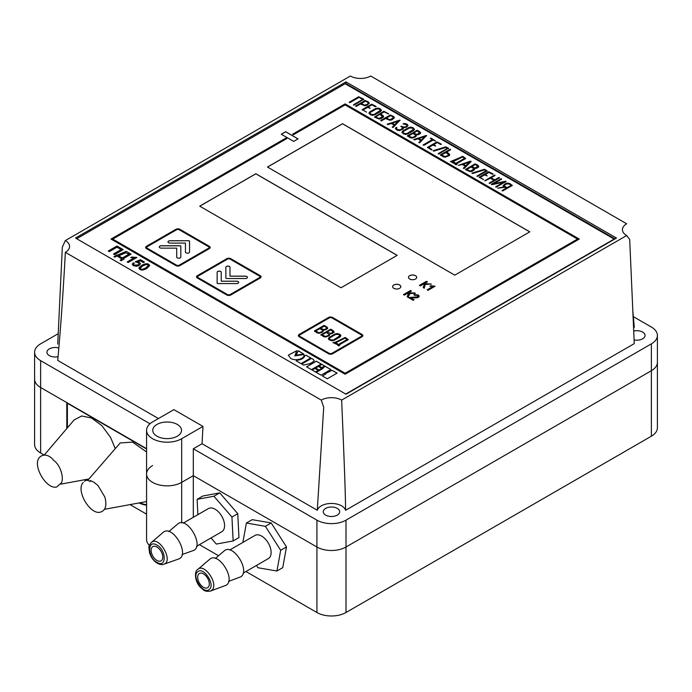 <?xml version="1.0" encoding="UTF-8"?>
<svg xmlns="http://www.w3.org/2000/svg" width="692" height="692" viewBox="0 0 692 692"><rect width="100%" height="100%" fill="white"/><g stroke="black" fill="none" stroke-linecap="round" stroke-linejoin="round"><path stroke-width="1.04" d="M152.595 465.578A20.561 11.876 0 0 0 146.574 473.977A20.561 11.876 0 0 0 159.264 484.945A20.561 11.876 0 0 0 181.676 482.367L193.31 475.655L193.31 517.313M202.972 426.419L181.676 438.711A20.561 11.876 180 0 1 159.264 441.288A20.561 11.876 180 0 1 146.574 430.32A20.561 11.876 180 0 1 152.595 421.921L173.891 409.629L202.972 426.419L202.055 443.736L193.31 448.788L193.31 475.655L316.919 547.017A20.561 11.876 0 0 0 346 547.017A20.561 11.876 180 0 1 316.919 547.017L193.31 475.655L181.676 482.367A20.561 11.876 180 0 1 159.264 484.945A20.561 11.876 180 0 1 146.574 473.977L146.574 539.466A20.561 11.876 0 0 0 149.368 545.434M245.945 571.523L316.919 612.506L316.919 520.15A20.561 11.876 0 0 0 346 520.15L346 547.017L651.38 370.713A20.561 11.876 0 0 0 657.4 362.314A20.561 11.876 180 0 1 651.38 370.713L346 547.017L346 612.506L651.38 436.194A20.561 11.876 0 0 0 657.4 427.803L657.4 335.447A20.561 11.876 0 0 0 651.38 327.048L633.31 316.625M146.574 448.667L40.62 387.503A20.561 11.876 180 0 1 34.6 379.104A20.561 11.876 0 0 0 40.62 387.503L66.795 402.614L66.795 428.547M58.24 333.674L40.62 343.846A20.561 11.876 0 0 0 34.6 352.237L34.6 444.593A20.561 11.876 0 0 0 40.62 452.983L44.219 455.059M86.413 479.426L87.841 480.248M130.035 504.606L146.574 514.156M146.574 505.16A37.013 21.374 60 0 1 139.04 502.954M199.408 544.665L218.56 555.719M316.919 612.506A20.561 11.876 0 0 0 346 612.506M197.877 514.675L197.108 499.339L202.92 495.982L219.736 492.877L237.763 513.689L238.965 537.606L233.143 540.962L216.328 544.068L211.025 537.952M197.108 499.339L213.923 496.233L231.941 517.045L233.143 540.962M183.207 523.143L208.439 508.577A13.364 7.716 60 0 1 221.812 516.293A13.364 7.716 60 0 1 221.812 531.724L196.571 546.299M231.941 517.045L237.763 513.689M213.923 496.233L219.736 492.877M168.822 531.586L177.559 524.129C186.935 515.099 205.403 547.087 192.895 550.694L182.074 554.534M151.263 542.554L163.009 532.529C172.395 523.498 190.862 555.486 178.346 559.093L163.796 564.257C162.551 564.914 160.587 564.698 157.923 563.599C153.979 561.368 151.185 557.787 149.55 552.847L148.918 547.675C148.668 546.576 149.455 544.872 151.263 542.554C158.926 535.176 174.012 561.307 163.796 564.257M157.3 560.641A8.226 4.749 60 0 1 151.652 553.427A8.226 4.749 60 0 1 152.845 546.611A8.226 4.749 60 0 1 161.072 551.36A8.226 4.749 60 0 1 161.072 560.857A8.226 4.749 60 0 1 157.3 560.641M615.024 238.896L346 83.576L345.42 83.914M346 81.898L75.523 238.057L346 394.215L616.477 238.057L346 81.898L346 83.576M65.342 240.574L350.36 76.016A14.394 8.313 0 0 0 370.722 76.016L626.658 223.784A14.394 8.313 0 0 0 622.445 229.657A14.394 8.313 0 0 0 626.658 235.54L341.64 400.097A14.394 8.313 0 0 0 321.278 400.097L65.342 252.329A14.394 8.313 0 0 0 69.563 246.456A14.394 8.313 0 0 0 65.342 240.574L62.323 247.2L57.73 344.062M65.342 252.329C63.206 292.162 60.671 328.19 57.73 360.42L158.433 418.556M341.64 400.097C344.936 477.324 345.369 494.365 345.619 510.272A14.394 8.313 0 0 0 331.459 503.447A14.394 8.313 0 0 0 317.291 510.272L202.055 443.736M317.291 510.272L323.718 407.216L321.278 400.097M626.658 235.54L629.685 239.389L634.27 343.621L345.619 510.272M632.722 309.48L634.27 327.273A14.394 8.313 0 0 0 633.526 327.359M316.919 520.15L193.31 448.788M651.38 436.194L651.38 343.846L346 520.15M651.38 343.846A20.561 11.876 0 0 0 657.4 335.447M34.6 352.237A20.561 11.876 0 0 0 40.62 360.636L40.62 452.983M149.982 423.772L40.62 360.636M634.097 339.928A8.226 4.749 0 0 0 642.652 338.803A8.226 4.749 0 0 0 645.065 335.447A8.226 4.749 0 0 0 633.69 331.061M337.272 515.116A8.226 4.749 0 0 0 339.685 511.751A8.226 4.749 0 0 0 331.459 507.002A8.226 4.749 0 0 0 323.233 511.751A8.226 4.749 0 0 0 328.311 516.146A8.226 4.749 0 0 0 337.272 515.116M58.837 347.99A8.226 4.749 0 0 0 46.935 352.237A8.226 4.749 0 0 0 58.067 356.683M177.316 436.194A14.394 8.313 0 0 0 181.529 430.32A14.394 8.313 0 0 0 167.135 422.008A14.394 8.313 0 0 0 152.742 430.32A14.394 8.313 0 0 0 161.625 437.993A14.394 8.313 0 0 0 177.316 436.194M83.239 482.497C75.471 490.031 89.951 515.107 100.357 512.149C105.591 510.523 107.087 505.471 104.847 497.012L98.03 485.594L94.008 482.307L91.266 480.957C90.453 480.257 90.116 480.456 90.237 481.554C87.616 479.988 85.713 479.919 84.536 481.347M87.754 480.352L120.2 442.949L132.527 442.11L146.574 451.962M115.106 448.234L110.538 437.37L101.897 425.667L91.578 418.029L81.665 415.978L74.13 419.932L44.132 455.172M61.519 482.782L56.735 486.969C46.321 489.919 31.849 464.842 39.608 457.308C42.515 454.16 48.7 453.84 53.777 460.5C60.325 464.877 64.027 477.437 61.519 482.782M139.974 502.781A37.013 21.374 -120 0 0 146.574 504.753M146.574 449.004L67.383 403.28L67.383 427.864M329.28 353.327A1.851 1.073 0 0 0 331.892 353.327L361.267 336.373A1.851 1.073 0 0 0 361.812 335.611A1.851 1.073 0 0 0 361.267 334.859L331.892 317.896A1.851 1.073 0 0 0 329.28 317.896L299.904 334.859A1.851 1.073 0 0 0 299.359 335.611A1.851 1.073 0 0 0 299.904 336.373L329.28 353.396A1.851 1.073 0 0 0 331.892 353.396L361.267 336.433A1.851 1.073 0 0 0 361.812 335.681A1.851 1.073 0 0 0 361.812 335.646L361.812 335.611M340.049 336.952L340.94 335.698L340.04 334.444L337.125 333.509L334.98 334.028L329.193 337.367L328.311 338.639L329.193 339.876L332.091 340.81L334.262 340.291L340.049 336.952M329.254 335.732L329.998 333.933L332.497 333.432L334.132 331.762L331.053 329.254L320.924 334.677L323.458 336.563L325.603 337.056L329.254 335.732M333.916 332.506L333.224 330.577L330.326 329.314L320.924 335.101M333.916 332.445L334.132 331.831M323.865 325.525L314.462 330.949L316.997 332.826L319.142 333.319L322.792 331.996L323.536 330.205L326.036 329.695L327.671 328.034L324.591 325.525L314.462 331.433M327.454 328.709L327.671 328.034L326.771 326.849L323.865 325.586M338.544 345.273L338.033 345.697L338.916 345.896L339.634 345.481L339.288 344.85L348.327 339.634L345.429 337.54L334.954 342.358L333.129 342.549L338.544 345.273L338.033 345.697M348.327 339.703L345.066 337.506L334.954 342.428L332.973 342.774M339.634 345.481L339.288 344.85M335.681 342.782L338.552 344.434L347.237 339.426L345.031 338.154L335.681 342.782L338.552 344.434M326.036 327.195L324.228 326.148L320.604 328.242L323.847 329.626L326.036 328.864L326.633 328.034L326.036 327.195M322.048 329.911L319.877 328.657L315.552 331.157L319.142 332.765L322.065 331.58L322.61 330.741L322.048 329.911M322.61 330.767L322.065 331.58M327.065 331.97L330.309 333.354L331.771 333.008L333.094 331.745L330.69 329.885L327.065 332.039L330.309 333.423L332.489 332.662L333.094 331.788M329.072 334.547L326.339 332.394L322.014 334.885L325.603 336.494L328.527 335.309L329.072 334.47L328.527 335.309M335.698 334.444L329.92 337.782L329.331 338.622L329.92 339.452L332.065 340.222L333.535 339.876L339.322 336.537L339.902 335.689L338.596 334.444L335.698 334.444M259.474 276.091L230.099 259.128A1.851 1.073 0 0 0 227.486 259.128L198.111 276.091A1.851 1.073 0 0 0 197.566 276.843A1.851 1.073 0 0 0 198.111 277.604L227.486 294.558A1.851 1.073 0 0 0 230.099 294.558L259.474 277.604A1.851 1.073 0 0 0 260.019 276.843A1.851 1.073 0 0 0 259.474 276.091M225.869 278.063A0.822 0.476 0 0 0 226.691 278.539L245.375 278.539A2.059 1.185 0 0 0 247.425 277.345A2.059 1.185 0 0 0 245.375 276.16L229.978 276.16L229.978 267.276A2.059 1.185 0 0 0 227.919 266.083A2.059 1.185 0 0 0 225.869 267.276L225.869 278.063M236.647 281.203L221.25 281.203L221.25 272.311A2.059 1.185 0 0 0 219.2 271.126A2.059 1.185 0 0 0 217.141 272.311L217.141 283.097A0.822 0.476 0 0 0 217.963 283.573L236.647 283.573A2.059 1.185 0 0 0 238.705 282.388A2.059 1.185 0 0 0 236.647 281.203L221.25 281.203M176.59 229.744L147.214 246.707A1.851 1.073 0 0 0 146.669 247.459A1.851 1.073 0 0 0 147.214 248.212L176.59 265.174A1.851 1.073 0 0 0 179.202 265.174L208.577 248.212A1.851 1.073 0 0 0 209.122 247.459A1.851 1.073 0 0 0 208.577 246.707L179.202 229.744A1.851 1.073 0 0 0 176.59 229.744M180.828 257.035L180.828 246.248A0.822 0.476 0 0 0 180.006 245.772L161.322 245.772A2.059 1.185 0 0 0 159.264 246.958A2.059 1.185 0 0 0 161.322 248.143L176.711 248.143L176.711 257.035A2.059 1.185 0 0 0 178.77 258.22A2.059 1.185 0 0 0 180.828 257.035M188.726 240.73L170.042 240.73A2.059 1.185 0 0 0 167.992 241.923A2.059 1.185 0 0 0 170.042 243.108L185.439 243.108L185.439 251.992A2.059 1.185 0 0 0 187.497 253.185A2.059 1.185 0 0 0 189.547 251.992L189.547 241.205A0.822 0.476 0 0 0 188.726 240.73L170.042 240.799A2.059 1.185 0 0 0 167.992 241.949M125.762 252.779L118.669 255.85L122.346 257.969L128.997 254.128L125.762 252.779M453.07 161.66L455.942 163.321L464.626 158.304L462.42 157.032L453.07 161.66L455.942 163.321M394.769 124.655L398.255 121.161L392.208 123.176L394.769 124.716L398.255 121.161M421.324 139.983L424.819 136.488L418.764 138.504L421.324 140.052L424.819 136.488M465.828 165.682L469.323 162.188L463.268 164.203L465.828 165.751L469.323 162.188M506.198 183.986L504.157 185.655L506.933 187.74L511.267 185.24L509.087 183.986L506.198 183.986M448.606 154.671L445.873 152.508L441.548 155.008L445.138 156.608L448.061 155.432L448.606 154.593L448.061 155.432M386.318 118.107L389.907 119.707L392.822 118.531L393.402 117.683L392.814 116.853L390.643 115.607L386.318 118.168L389.907 119.777L393.402 117.778M361.189 103.601L364.779 105.201L367.694 104.025L368.282 103.177L367.686 102.347L365.523 101.101L361.189 103.662L364.779 105.27L367.694 104.094L368.282 103.238M374.113 114.405L379.899 111.066L380.479 110.218L379.173 108.981L376.284 108.981L370.497 112.32L369.917 113.159L370.497 113.99L372.642 114.76L374.113 114.474L380.479 110.253M375.514 116.879L377.676 118.133L380.574 118.142L382.572 116.472L379.839 114.388L375.514 116.948L379.104 118.557L382.572 116.559M407.138 133.47L412.916 130.131L413.505 129.283L412.19 128.046L409.301 128.046L403.514 131.385L402.934 132.224L403.514 133.054L405.659 133.815L407.138 133.539L413.505 129.309M413.582 133.028L416.826 134.412L418.288 134.066L419.612 132.795L417.207 130.935L413.582 133.098L416.826 134.482L419.612 132.89M408.531 135.943L412.121 137.552L415.044 136.367L415.589 135.528L415.027 134.698L412.856 133.444L408.531 136.013L412.121 137.613L415.044 136.436L415.589 135.597M471.728 166.599L474.971 167.983L476.433 167.637L477.757 166.365L475.352 164.506L471.728 166.668L474.971 168.044L477.757 166.452M466.676 169.514L470.266 171.114L473.181 169.938L473.735 169.099L473.172 168.268L471.001 167.014L466.676 169.583L470.266 171.184L473.735 169.194M147.837 264.811L146.133 264.552L142.69 265.953L140.234 268.202L140.736 268.928C141.471 269.638 143.192 269.257 145.891 267.795L148.347 265.555L147.837 264.811M345.706 394.051L614.15 239.069L345.126 83.749L76.691 238.731M319.047 366.016L321.823 367.625L324.678 365.982L321.892 364.373L319.047 366.016M321.789 368.378L318.372 366.405L315.578 368.014L318.995 369.986L321.789 368.378M314.955 368.378L312.101 370.021L315.526 371.993L318.372 370.35L314.955 368.378L312.161 370.056M432.69 286.635L427.137 289.836L427.993 290.329L435.121 286.22L430.753 285.753L429.914 286.246L432.69 286.696L427.198 289.87M298.693 350.896L298.166 350.783L296.15 355.186L303.719 353.993L298.166 350.853L296.185 355.178M415.511 279.032A4.109 2.379 0 0 0 416.714 277.345A4.109 2.379 0 0 0 412.605 274.975A4.109 2.379 0 0 0 408.488 277.345A4.109 2.379 0 0 0 411.031 279.542A4.109 2.379 0 0 0 415.511 279.032M399.621 288.33A4.109 2.379 0 0 0 400.832 286.644A4.109 2.379 0 0 0 396.715 284.274A4.109 2.379 0 0 0 392.606 286.644A4.109 2.379 0 0 0 395.141 288.841A4.109 2.379 0 0 0 399.621 288.33M408.635 297.629L413.271 300.302L414.101 299.826L410.667 297.837L413.392 297.837C416.238 297.984 417.916 297.811 418.409 297.318L419.231 296.202L418.202 294.922L413.877 294.783L414.664 295.354L417.458 295.328L418.055 296.098L417.544 296.799L408.635 297.629M414.534 293.771L415.347 293.304L414.793 292.967L408.332 292.846L411.437 291.055L410.52 290.519L403.427 294.619L404.344 295.147L407.666 293.226L408.211 293.944L407.164 296.773L408.315 297.439L409.162 293.745L413.288 293.296L414.534 293.771M409.232 295.242L409.422 294.463M420.338 285.908L423.668 283.997L424.205 284.706L423.158 287.543L424.308 288.201L425.156 284.507L431.35 284.066L424.326 283.608L427.431 281.817L426.514 281.289L419.421 285.381L420.338 285.908M128.167 262.502L136.886 257.467L131.765 257.035L130.736 257.623L133.971 258.012L127.181 261.931L128.167 262.502M136.523 266.282L139.196 265.469L140.502 263.773L139.516 262.406L137.466 261.844L140.234 260.746L143.426 262.588L144.446 262.008L140.467 259.708L135.217 261.835L138.322 262.796L139.04 263.73L138.054 264.924L134.222 265.166L133.608 264.335L134.3 263.332L133.219 262.796L132.25 264.232L133.366 265.676L136.523 266.282M149.688 265.598L148.737 264.379C147.007 263.375 144.663 263.73 141.696 265.434L138.945 267.865L139.862 269.43C141.609 270.434 143.953 270.079 146.903 268.375L149.688 265.564L148.737 264.309C147.007 263.306 144.663 263.661 141.696 265.373L138.902 268.159M123.219 249.622L116.957 246.006L108.272 251.014L109.327 251.628L117 247.2L121.143 249.596L113.479 254.025L114.535 254.639L123.219 249.622M313.355 359.442L311.469 358.352L301.677 364.001L303.563 365.091L311.002 363.335L314.255 360.783L313.355 359.442L311.469 358.421L301.738 364.035M305.933 355.152L304.774 355.826C303.918 358.222 301.418 359.667 297.257 360.169L296.141 360.809L301.011 363.62L310.795 357.963L305.933 355.152L304.774 355.826M311.417 369.632L321.209 363.975L316.348 361.163L307.611 366.206L306.556 366.821L311.417 369.632M483.57 179.686L480.317 177.394L484.642 174.894L487.177 175.932L485.369 174.47L488.993 172.386L492.246 174.263L492.972 173.839L488.63 171.754L479.227 177.187L483.57 179.686L480.317 177.394M493.102 174.116L488.63 171.824L479.227 177.602M487.177 175.932L485.369 174.47M435.623 145.951L433.685 144.637L437.309 142.543L440.562 144.42L441.418 144.213L436.946 141.912L427.544 147.344L431.531 149.939L431.886 149.429L428.633 147.552L432.958 145.052L435.493 146.099M431.886 149.853L428.633 147.552M441.418 144.282L436.946 141.981L427.544 147.759M363.317 109.838L367.642 107.346L370.168 108.385L368.369 106.923L371.985 104.829L375.237 106.715L375.964 106.291L371.63 104.207L362.219 109.63L366.57 112.139M376.093 106.568L371.63 104.267L362.219 110.045M370.168 108.385L368.369 106.923M321.062 375.194L330.854 369.545L325.309 366.345L322.463 367.988L323.138 368.378L316.192 372.382L321.062 375.194M332.16 370.298L325.205 373.576L325.845 373.94L322.368 375.946L327.281 378.784L337.073 373.135L332.16 370.298L325.266 373.611M403.055 129.127L403.635 127.691L406.42 127.216L408.029 125.537L407.138 124.283L405.088 123.522L402.995 123.877L406.403 124.707L407 125.546L406.412 126.376L404.232 127.138L400.988 126.169L402.632 128.072L400.633 129.715L397.736 129.715L396.455 128.565L396.724 127.44L395.911 127.484L395.409 128.643L397.009 130.131L399.18 130.658L403.055 129.127M402.632 128.115L402.078 128.954L399.154 130.131L397.009 129.361L396.455 128.625L396.853 127.605L395.911 127.484M400.815 126.446L404.232 127.207L406.412 126.446L407 125.555M408.029 125.563L406.628 124.058L403.349 123.6M465.586 169.722L470.266 171.677L472.463 171.192L474.686 169.514L474.651 168.563L477.16 168.052L478.786 166.391L477.887 165.137L474.989 163.874L465.586 169.791M478.579 167.066L477.887 165.206L474.989 163.943L465.586 169.376M415.771 136.791L416.515 134.992L419.015 134.482L420.649 132.821L417.57 130.312L407.441 135.736L409.975 137.621L412.121 138.115L415.771 136.791M420.433 133.565L419.741 131.636L416.843 130.373L407.441 136.151M420.433 133.495L420.649 132.89M403.514 133.885L405.685 134.412L407.856 133.893L413.643 130.554L414.534 129.292L412.916 127.622L410.719 127.112L408.574 127.622L402.787 130.961L401.914 132.241L403.514 133.885M384.19 111.879L388.523 113.964L383.826 111.248L374.424 117.095L379.13 119.076L381.301 118.557L383.662 116.481L380.565 113.964L384.19 111.879M383.446 117.156L383.662 116.481L382.745 115.287L380.565 113.964M388.644 113.817L383.826 111.308L374.424 117.095M370.497 114.82L372.668 115.348L374.839 114.829L380.626 111.49L381.517 110.227L379.899 108.558L377.702 108.047L375.557 108.558L369.77 111.896L368.888 113.177L370.497 114.82M381.517 110.253L379.899 108.627L377.702 108.116L375.557 108.627L369.77 111.966L368.888 113.246M356.103 106.421L360.471 104.016L364.805 105.789L366.976 105.279L369.312 103.186L368.412 101.932L365.16 100.47L355.757 105.902L356.103 106.421M369.312 103.203L368.412 102.001L365.16 100.539L355.593 106.118M353.993 105.201L363.776 99.25L358.698 96.742L349.296 102.174L350.022 102.589L359.062 97.373L362.677 99.458L353.638 104.682L353.993 105.201M362.677 99.458L353.474 104.899M363.776 99.734L358.698 96.811L349.131 102.39M381.231 120.927L385.591 118.522L389.933 120.296L392.105 119.785L394.44 117.692L393.54 116.438L390.288 114.976L380.877 120.408L381.231 120.927M394.44 117.752L393.54 116.507L390.288 115.045L380.712 120.624M449.861 149.368L440.458 154.8L442.992 156.677L445.172 157.196L449.013 155.717L449.696 154.601L446.599 152.093L450.587 149.792L450.207 149.29L440.458 155.285M450.587 149.792L450.207 149.29M449.48 155.285L449.696 154.601L448.779 153.416L446.599 152.093M484.962 180.915L490.386 178.207L494.002 180.292L489.305 183.008L489.659 183.527L499.589 177.775L498.716 177.576L494.728 179.877L491.112 177.783L495.091 175.483L494.711 174.99L484.962 180.915M495.091 175.483L494.365 175.137L484.798 180.716M499.442 177.991L499.053 177.498M494.002 180.292L489.14 183.224M431.202 138.184L430.312 138.391L432.292 139.646L423.245 144.87L423.971 145.285L433.019 140.069L435.553 141.116L431.202 138.184L430.312 138.452M435.553 141.116L431.202 138.253M432.292 139.646L423.08 145.086M505.471 183.57L503.093 185.638L503.949 186.857L497.721 188.172L504.771 187.333L506.207 188.163L502.219 190.464L502.565 190.983L512.357 185.456L509.814 183.57L507.617 183.051L505.471 183.57L503.093 185.707M512.357 185.456L509.814 183.631L507.617 183.12L505.471 183.631M506.207 188.163L502.055 190.689M503.949 186.857L497.721 188.172M492.029 184.669L503.603 182.212L495.844 186.693L496.19 187.212L506.155 181.442L493.863 183.657L501.631 179.176L501.242 178.674L491.502 184.184L492.029 184.669M501.631 179.176L501.242 178.674M505.973 181.685L505.437 181.269L493.863 183.657M503.603 182.212L495.68 186.918M471.079 161.643L470.378 161.175L458.242 165.371L462.351 164.506L465.301 166.21L463.381 168.139L464.176 168.502L471.079 161.582M465.301 166.21L463.303 168.338M471.053 161.253L458.242 165.371M417.847 138.815L420.797 140.519L418.876 142.448L419.663 142.811L426.549 135.494L414.006 139.412L414.508 139.922L417.847 138.815M426.566 135.952L425.874 135.545L413.738 139.68M420.797 140.519L418.798 142.638M393.203 127.406L399.993 120.157L387.33 124.127L387.952 124.586L391.283 123.479L394.241 125.183L392.321 127.112L393.203 127.406M394.241 125.183L392.234 127.311M400.011 120.616L399.319 120.218L387.174 124.344M472.169 172.983L472.645 173.51L484.616 169.86L486.147 170.742L477.099 175.967L477.454 176.486L487.237 170.95L484.478 169.229L471.875 173.26M487.237 170.95L484.478 169.298L472.169 173.052M486.147 170.742L476.935 176.183M438.693 154.108L448.477 148.157L445.709 146.851L433.261 150.666L433.884 151.133L445.856 147.482L447.387 148.365L438.339 153.589L438.693 154.108M447.387 148.365L438.174 153.806M448.477 148.642L445.709 146.92L433.114 150.873M465.716 158.58L462.455 156.383L452.334 161.305L450.518 161.426L456.305 164.774L457.014 164.359L456.677 163.736L465.716 158.511L462.818 156.418L450.354 161.651M457.014 164.359L456.677 163.736M455.924 164.151L455.414 164.575M122.147 259.033L120.114 260.201L121.065 260.746L124.11 258.99L123.401 258.583L131.073 254.154L126.204 251.343L113.912 256.62L114.855 257.165L116.887 255.997L122.147 259.033L120.174 260.235M298.053 138.884L285.658 131.731L281.289 134.248L293.693 141.402L298.053 138.884M303.9 354.494L294.835 355.878L296.816 350.671L288.33 355.152L290.657 358.361C295.475 361.561 305.371 358.586 303.9 354.494L303.987 354.935L303.9 354.494M146.488 248.636L175.863 265.598A2.88 1.661 0 0 0 179.937 265.598L209.304 248.636A2.88 1.661 0 0 0 210.152 247.459A2.88 1.661 0 0 0 209.304 246.283L179.937 229.329A2.88 1.661 0 0 0 175.863 229.329L146.488 246.283A2.88 1.661 0 0 0 145.64 247.459A2.88 1.661 0 0 0 146.488 248.636M197.384 278.02L226.76 294.982A2.88 1.661 0 0 0 230.825 294.982L260.201 278.02A2.88 1.661 0 0 0 261.048 276.843A2.88 1.661 0 0 0 260.201 275.667L230.825 258.713A2.88 1.661 0 0 0 226.76 258.713L197.384 275.667A2.88 1.661 0 0 0 196.537 276.843A2.88 1.661 0 0 0 197.384 278.02M361.994 334.435L332.618 317.481A2.88 1.661 0 0 0 328.553 317.481L299.178 334.435A2.88 1.661 0 0 0 298.33 335.611A2.88 1.661 0 0 0 299.178 336.788L328.553 353.75A2.88 1.661 0 0 0 332.618 353.75L361.994 336.788A2.88 1.661 0 0 0 362.842 335.611A2.88 1.661 0 0 0 361.994 334.435L332.618 317.55A2.88 1.661 0 0 0 328.553 317.55L299.178 334.504A2.88 1.661 0 0 0 298.33 335.646M341.052 287.76L397.191 255.348L255.841 173.744L199.711 206.155L341.052 287.76M267.475 167.031L454.774 275.165L529.804 231.846L342.514 123.712L267.475 167.031M293.503 134.706L345.126 104.907L577.509 239.069L345.126 373.23L112.753 239.069L286.834 138.556L285.96 138.054L111.005 239.069L345.126 374.234L579.247 239.069L345.126 103.895L292.63 134.205L293.503 134.706M324.617 366.016L321.892 364.442L319.099 366.051M321.728 368.412L318.372 366.475L315.638 368.049M318.311 370.384L314.955 368.447M435.06 286.254L430.753 285.822L429.992 286.263M303.719 354.053L298.693 350.956M416.714 277.38A4.109 2.379 0 0 0 412.605 275.044A4.109 2.379 0 0 0 408.488 277.38M400.832 286.678A4.109 2.379 0 0 0 396.715 284.343A4.109 2.379 0 0 0 392.606 286.678M418.055 296.133L417.544 296.868L408.635 297.698M419.231 296.237L418.202 294.982L413.877 294.853M414.05 299.861L410.667 297.837M408.211 293.979L407.181 296.79M411.377 291.081L410.52 290.588L403.488 294.654M415.347 293.373L408.332 292.846M427.379 281.852L426.514 281.35L419.482 285.415M431.35 284.135L424.326 283.608M424.205 284.706L423.184 287.552M133.971 258.012L127.241 261.965M136.826 257.502L131.765 257.095L130.823 257.649M134.248 263.375L133.219 262.796M133.219 262.865L132.25 264.257M139.04 263.73L138.054 264.993L134.222 265.235L133.608 264.335M144.386 262.034L140.467 259.777L135.277 261.887M140.502 263.808L139.516 262.467L137.466 261.844M140.234 268.237L140.736 268.998C141.471 269.707 143.192 269.326 145.891 267.865L148.347 265.555M121.143 249.596L113.531 254.059M123.159 249.656L116.957 246.075L108.333 251.049M311.002 363.361L310.89 362.919M314.255 360.809L313.355 359.511M310.743 357.998L305.933 355.221M304.774 355.896C303.918 358.292 301.418 359.736 297.257 360.229L296.202 360.843M321.149 364.009L316.348 361.233L306.617 366.855M435.493 145.744L433.685 144.637M323.138 368.378L316.253 372.417M330.793 369.58L325.309 366.414L322.524 368.023M337.013 373.17L332.16 370.367M325.845 373.94L322.429 375.981M395.911 127.544L395.409 128.712M478.579 167.135L478.786 166.461M414.534 129.361L412.916 127.691L410.719 127.172L408.574 127.691L402.787 131.03L401.914 132.302M402.934 132.284L404.24 133.539L407.138 133.539M383.446 117.225L383.662 116.541M369.917 113.22L371.215 114.474L374.113 114.474M449.48 155.345L449.696 154.671M448.061 155.501L445.138 156.677L441.548 155.008M499.053 177.567L494.728 179.946L491.112 177.783M504.157 185.655L506.933 187.74M506.933 187.809L511.267 185.24M501.242 178.744L491.294 184.479M465.828 165.751L463.268 164.203M421.324 140.052L418.764 138.504M394.769 124.716L392.208 123.176M455.942 163.381L464.626 158.304M124.05 259.024L123.401 258.583M131.013 254.189L126.204 251.343M126.204 251.412L117.588 255.227M117.588 255.287L116.957 254.855M116.957 254.924L113.964 256.654M122.346 257.969L118.669 255.85M122.346 258.038L128.997 254.128M297.993 138.919L285.658 131.791L281.35 134.283M296.816 350.74L288.33 355.186M303.9 354.555L294.835 355.878M180.828 246.309A0.822 0.476 0 0 0 180.006 245.833L161.322 245.833A2.059 1.185 0 0 0 159.264 246.992M189.547 241.274A0.822 0.476 0 0 0 188.726 240.799M210.152 247.494A2.88 1.661 0 0 0 209.304 246.352L179.937 229.389A2.88 1.661 0 0 0 175.863 229.389L146.488 246.352A2.88 1.661 0 0 0 145.649 247.494M146.669 247.528L146.669 247.459A1.851 1.073 0 0 0 146.669 247.528A1.851 1.073 0 0 0 147.214 248.281L176.59 265.244A1.851 1.073 0 0 0 179.202 265.244L208.577 248.281A1.851 1.073 0 0 0 209.122 247.528A1.851 1.073 0 0 0 209.122 247.494L209.122 247.528M229.978 267.337A2.059 1.185 0 0 0 227.919 266.152A2.059 1.185 0 0 0 225.869 267.337M247.425 277.38A2.059 1.185 0 0 0 245.375 276.229L229.978 276.16M238.705 282.423A2.059 1.185 0 0 0 236.647 281.263M221.25 272.38A2.059 1.185 0 0 0 219.2 271.195A2.059 1.185 0 0 0 217.141 272.38M261.048 276.878A2.88 1.661 0 0 0 260.201 275.736L230.825 258.773A2.88 1.661 0 0 0 226.76 258.773L197.384 275.736A2.88 1.661 0 0 0 196.537 276.878M197.566 276.878A1.851 1.073 0 0 0 197.566 276.912A1.851 1.073 0 0 0 198.111 277.665L227.486 294.628A1.851 1.073 0 0 0 230.099 294.628L259.474 277.665A1.851 1.073 0 0 0 260.019 276.912A1.851 1.073 0 0 0 260.019 276.878M340.94 335.698L339.322 334.089L337.125 333.579L334.98 334.089L329.193 337.437L328.311 338.708M329.331 338.691L330.638 339.936L333.535 339.945L339.902 335.75M322.014 334.885L325.603 336.563L328.527 335.378M327.454 328.778L327.671 328.103M322.065 331.65L319.142 332.826L315.552 331.157M326.633 328.06L326.036 328.925L323.847 329.695L320.604 328.242M338.552 344.504L347.237 339.426M362.842 335.646A2.88 1.661 0 0 0 361.994 334.504M299.359 335.611L299.359 335.681A1.851 1.073 0 0 0 299.359 335.681A1.851 1.073 0 0 0 299.904 336.433L329.28 353.396M397.13 255.383L255.841 173.813L199.772 206.19M529.752 231.881L342.514 123.773L267.536 167.066M579.195 239.095L345.126 103.964L292.69 134.239M286.782 138.59L285.96 138.123L111.066 239.095M577.509 239.069L345.126 373.291L112.753 239.069M242.875 542.424L246.378 523.022L252.199 519.666L271.212 522.953L286.488 546.948L282.751 567.648L276.938 571.012L257.917 567.725L256.473 565.451M246.378 523.022L265.399 526.318L280.675 550.304L276.938 571.012M229.735 550.01L254.976 535.444A13.364 7.716 60 0 1 268.089 542.727A13.364 7.716 60 0 1 268.825 558.271A13.364 7.716 60 0 1 268.34 558.591L243.108 573.166M265.399 526.318L271.212 522.953M280.675 550.304L286.488 546.948M215.35 558.453L224.087 550.996C232.547 542.563 250.668 570.45 240.842 576.791L228.602 581.401M197.8 569.421L209.546 559.396C218.006 550.953 236.119 578.849 226.301 585.19L210.325 591.124C203.932 591.945 203.543 589.671 200.55 587.456C193.812 580.51 194.841 570.381 197.8 569.421C204.711 562.527 219.511 585.311 211.484 590.492L210.325 591.124M207.903 587.525A8.226 4.749 60 0 1 207.6 587.724A8.226 4.749 60 0 1 199.374 582.975A8.226 4.749 60 0 1 199.374 573.478A8.226 4.749 60 0 1 207.444 577.958A8.226 4.749 60 0 1 207.903 587.525M181.676 438.711L181.676 522.884M157.404 562.605C147.803 558.262 146.86 539.423 156.513 544.863C166.106 549.206 167.049 568.046 157.404 562.605M209.157 589.497C203.223 594.861 191.191 575.96 197.825 571.704C203.759 566.341 215.792 585.242 209.157 589.497M146.574 430.32L146.574 473.977M104.466 509.312L146.574 501.57M60.844 484.123L88.939 478.959"/></g></svg>

